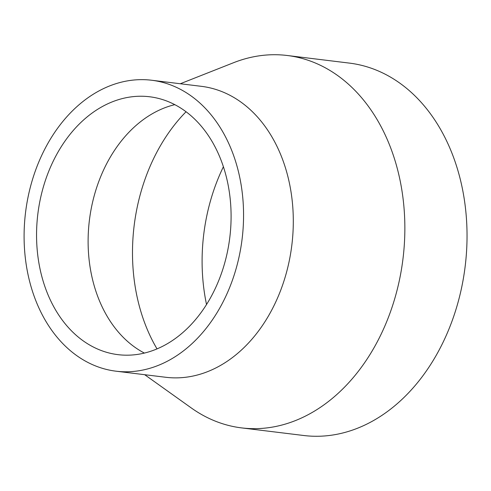 <?xml version="1.0" encoding="UTF-8"?>
<svg xmlns="http://www.w3.org/2000/svg" width="491" height="491" viewBox="0 0 491 491"><rect width="100%" height="100%" fill="white"/><g stroke="black" fill="none" stroke-linecap="round" stroke-linejoin="round"><path stroke-width="0.74" d="M174.802 104.657A129.912 96.696 -83 0 0 164.006 108.081A129.912 96.696 -83 0 0 89.399 220.275A129.912 96.696 -83 0 0 134.749 347.149A129.912 96.696 -83 0 0 144.397 353.078M186.052 111.752A166.259 123.744 -83 0 0 157.028 348.905M97.328 348.923A129.912 96.696 -83 0 0 118.043 354.662A129.912 96.696 -83 0 0 227.468 251.65A129.912 96.696 -83 0 0 170.322 102.502A129.912 96.696 -83 0 0 149.608 96.764A129.912 96.696 -83 0 0 40.182 199.776A129.912 96.696 -83 0 0 97.328 348.923M116.023 371.19L165.762 377.278A146.557 109.088 -83 0 0 289.211 261.065A146.557 109.088 -83 0 0 224.743 92.799A146.557 109.088 -83 0 0 201.371 86.33L151.633 80.242A146.557 109.088 -83 0 0 28.183 196.455A146.557 109.088 -83 0 0 92.652 364.715A146.557 109.088 -83 0 0 116.023 371.19A146.557 109.088 -83 0 0 239.473 254.976A146.557 109.088 -83 0 0 174.999 86.711A146.557 109.088 -83 0 0 151.633 80.242M144.685 374.694L191.287 407.947A187.599 139.628 -83 0 0 211.695 419.615A187.599 139.628 -83 0 0 241.609 427.9A187.599 139.628 -83 0 0 399.625 279.152A187.599 139.628 -83 0 0 317.1 63.775A187.599 139.628 -83 0 0 287.192 55.489A187.599 139.628 -83 0 0 233.544 62.719L180.295 83.746M241.609 427.9L303.788 435.511A187.599 139.628 -83 0 0 461.804 286.756A187.599 139.628 -83 0 0 379.279 71.385A187.599 139.628 -83 0 0 349.365 63.1L287.192 55.489M223.393 166.756A166.259 123.744 -83 0 0 206.527 304.53"/></g></svg>
